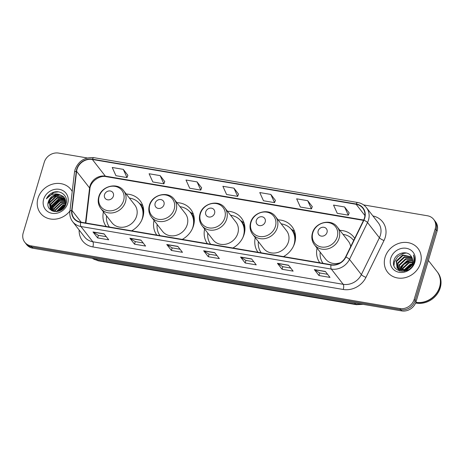 <?xml version="1.0" encoding="UTF-8"?>
<svg xmlns="http://www.w3.org/2000/svg" width="464" height="464" viewBox="0 0 464 464"><rect width="100%" height="100%" fill="white"/><g stroke="black" fill="none" stroke-linecap="round" stroke-linejoin="round"><path stroke-width="0.7" d="M317.074 248.159A21.303 18.809 -37.9 0 0 319.824 262.781M255.258 237.655A21.303 18.809 -37.9 0 0 258.001 252.277M283.487 256.604A21.303 18.809 -37.9 0 0 294.704 242.968A21.303 18.809 -37.9 0 0 291.955 226.554A21.303 18.809 -37.9 0 0 278.081 219.866M204.647 229.054A21.303 18.809 -37.9 0 0 207.396 243.675M232.882 248.008A21.303 18.809 -37.9 0 0 244.099 234.372A21.303 18.809 -37.9 0 0 241.35 217.952A21.303 18.809 -37.9 0 0 227.476 211.265M154.042 220.452A21.303 18.809 -37.9 0 0 156.786 235.074M182.271 239.407A21.303 18.809 -37.9 0 0 193.488 225.771A21.303 18.809 -37.9 0 0 190.745 209.351A21.303 18.809 -37.9 0 0 176.865 202.664M103.437 211.857A21.303 18.809 -37.9 0 0 106.181 226.473M131.666 230.805A21.303 18.809 -37.9 0 0 142.883 217.169A21.303 18.809 -37.9 0 0 140.134 200.75A21.303 18.809 -37.9 0 0 126.26 194.062M354.705 238.374A21.303 18.809 -37.9 0 0 353.777 237.058A21.303 18.809 -37.9 0 0 339.903 230.37M87.302 157.969L58.626 153.091A12.058 10.649 -37.9 0 0 44.266 162.255L23.2 232.922A12.058 10.649 -37.9 0 0 24.754 242.214L26.61 244.598A12.058 10.649 -37.9 0 0 32.828 248.223L401.685 310.909A12.058 10.649 -37.9 0 0 416.04 301.745L437.105 231.078A12.058 10.649 -37.9 0 0 435.551 221.786L434.623 220.597A12.058 10.649 -37.9 0 1 436.177 229.889A12.058 10.649 -37.9 0 0 434.623 220.597L433.695 219.402A12.058 10.649 -37.9 0 0 427.477 215.777L363.608 204.92M25.682 243.403A12.058 10.649 -37.9 0 0 31.9 247.034L400.757 309.714A12.058 10.649 -37.9 0 0 415.112 300.556L436.177 229.889L415.112 300.556A12.058 10.649 -37.9 0 1 400.757 309.714L31.9 247.034A12.058 10.649 -37.9 0 1 25.682 243.403M37.973 198.308A19.291 17.035 -37.9 0 0 40.461 213.179A19.291 17.035 -37.9 0 0 69.925 210.987A19.291 17.035 -37.9 0 1 40.461 213.179A19.291 17.035 -37.9 0 1 37.973 198.308A19.291 17.035 -37.9 0 1 52.797 184.08A19.291 17.035 -37.9 0 1 70.899 189.457A19.291 17.035 -37.9 0 0 52.797 184.08A19.291 17.035 -37.9 0 0 37.973 198.308M385.068 257.294A19.291 17.035 -37.9 0 0 387.556 272.159A19.291 17.035 -37.9 0 0 405.658 277.536A19.291 17.035 -37.9 0 0 420.477 263.308A19.291 17.035 -37.9 0 0 417.989 248.443A19.291 17.035 -37.9 0 0 399.887 243.066A19.291 17.035 -37.9 0 0 385.068 257.294A19.291 17.035 -37.9 0 0 387.556 272.159A19.291 17.035 -37.9 0 0 405.658 277.536A19.291 17.035 -37.9 0 0 420.477 263.308A19.291 17.035 -37.9 0 0 417.989 248.443A19.291 17.035 -37.9 0 0 399.887 243.066A19.291 17.035 -37.9 0 0 385.068 257.294M77.03 169.238A12.864 11.356 142.1 0 1 92.348 159.465L356.149 204.299A12.864 11.356 142.1 0 1 362.784 208.168A12.864 11.356 142.1 0 1 363.654 220.098L345.616 256.94A12.864 11.356 142.1 0 1 331.093 264.695L80.713 222.146A12.864 11.356 142.1 0 1 74.078 218.277A12.864 11.356 142.1 0 1 71.99 210.441L76.601 171.315A12.864 11.356 142.1 0 1 77.03 169.238M76.734 169.186A13.183 11.641 -37.9 0 0 76.293 171.315L71.682 210.441A13.183 11.641 -37.9 0 0 80.626 222.442L331.006 264.99A13.183 11.641 -37.9 0 0 345.895 257.039L363.927 220.197A13.183 11.641 -37.9 0 0 356.236 204.003L92.435 159.175A13.183 11.641 -37.9 0 0 76.734 169.186M349.177 212.912L344.601 206.973L333.535 205.088L337.247 213.301L348.313 215.18L349.195 212.866M312.289 206.642L307.713 200.703L296.647 198.824L300.359 207.031L311.425 208.91L312.307 206.596M275.407 200.378L270.831 194.433L259.765 192.554L263.477 200.761L274.543 202.64L275.425 200.326M127.861 175.305L123.291 169.36L112.224 167.481L115.936 175.688L127.003 177.567L127.884 175.253M164.749 181.569L160.173 175.63L149.106 173.751L152.818 181.958L163.885 183.837L164.766 181.523M201.637 187.839L197.061 181.9L185.994 180.015L189.706 188.227L200.773 190.107L201.654 187.792M238.519 194.109L233.943 188.164L222.877 186.284L226.589 194.491L237.655 196.376L238.537 194.062M72.222 191.475A19.291 17.035 -37.9 0 0 70.899 189.457A19.291 17.035 -37.9 0 1 72.222 191.475M24.754 242.214A12.058 10.649 -37.9 0 0 30.972 245.845L399.829 308.525A12.058 10.649 -37.9 0 0 414.184 299.367L435.249 228.7A12.058 10.649 -37.9 0 0 433.695 219.402M288.492 265.188L293.132 271.138L282.066 269.259L277.426 263.308L288.492 265.188M325.374 271.457L330.014 277.408L318.954 275.529L314.314 269.572L325.374 271.457M177.834 246.384L182.474 252.335L171.407 250.456L166.767 244.499L177.834 246.384M140.952 240.114L145.592 246.065L134.525 244.186L129.885 238.235L140.952 240.114M104.064 233.844L108.704 239.795L97.637 237.916L92.997 231.965L104.064 233.844M251.604 258.918L256.244 264.869L245.178 262.989L240.543 257.039L251.604 258.918M214.722 252.648L219.362 258.605L208.295 256.72L203.655 250.769L214.722 252.648M208.295 256.72L209.061 254.162M216.943 255.502L209.026 254.156L203.829 250.931A3.213 1.177 -80.4 0 1 203.655 250.769M245.178 262.989L245.943 260.426M253.825 261.766L245.914 260.426L240.717 257.201A3.213 1.177 -80.4 0 1 240.543 257.039M97.637 237.916L98.403 235.352M106.285 236.692L98.374 235.352L93.171 232.128A3.213 1.177 -80.4 0 1 92.997 231.965M134.525 244.186L135.291 241.622M143.173 242.962L135.256 241.616L130.059 238.397A3.213 1.177 -80.4 0 1 129.885 238.235M171.407 250.456L172.173 247.892M180.055 249.232L172.144 247.886L166.947 244.661A3.213 1.177 -80.4 0 1 166.767 244.499M318.954 275.529L319.713 272.965M327.596 274.305L319.684 272.96L314.488 269.735A3.213 1.177 -80.4 0 1 314.314 269.572M282.066 269.259L282.831 266.696M290.713 268.035L282.796 266.69L277.6 263.465A3.213 1.177 -80.4 0 1 277.426 263.308M233.943 188.164L237.655 196.376M197.061 181.9L200.773 190.107M160.173 175.63L163.885 183.837M123.291 169.36L127.003 177.567M270.831 194.433L274.543 202.64M307.713 200.703L311.425 208.91M344.601 206.973L348.313 215.18M56.272 211.63L62.843 205.187L65.43 204.74M54.81 211.596L55.17 209.948L61.683 203.696L65.714 203.325M55.146 211.625L55.46 210.32L61.973 204.067L65.668 203.661M53.609 211.381L54.01 208.458L60.523 202.211L65.778 202.084M53.888 211.451L54.3 208.829L60.813 202.582L65.778 202.379M52.6 211.062L52.85 206.967L59.363 200.721L65.673 200.964M52.838 211.149L53.14 207.344L59.653 201.092L65.714 201.231M51.753 210.615L51.69 205.482L58.203 199.23L65.447 199.949M51.962 210.755L51.98 205.854L58.493 199.607L65.517 200.193M51.011 209.995L50.53 203.992L57.043 197.745L65.105 199.015M51.185 210.157L50.82 204.363L57.333 198.116L65.198 199.242M59.322 194.486A9.089 8.021 -37.9 0 0 48.5 201.388C44.126 212.715 63.081 215.522 65.981 203.951C68.91 195.988 59.995 188.952 52.304 192.775C49.619 194.138 47.653 196.15 46.417 198.801C49.781 194.462 54.079 193.018 59.322 194.486L63.255 196.434L64.131 197.38L65.47 204.595L64.531 206.863M52.067 210.824L50.379 209.293L49.37 202.507L55.883 196.255L64.664 198.157M51.388 210.453L50.379 209.293M50.524 209.479L49.66 202.878L56.173 196.626L64.786 198.366M58.197 211.323L64.74 206.474M58.829 211.137L64.432 207.002M56.695 211.596L63.133 205.558L65.302 205.134M48.5 201.388L55.013 195.141L63.545 196.806L64.27 197.565M43.651 199.271A13.108 11.571 -37.9 0 0 52.101 213.318A13.108 11.571 -37.9 0 0 67.709 203.36A13.108 11.571 -37.9 0 0 59.259 189.318A13.108 11.571 -37.9 0 0 43.651 199.271M46.417 198.801L53.876 192.409L58.458 191.876M48.001 203.789L51.191 198.389L56.196 195.385L59.398 194.816M51.585 207.872L54.671 202.855L59.676 199.851L62.878 199.282M57.205 211.532L64.316 205.801L65.146 205.569M48.152 202.64L51.202 198.058L56.051 195.199L58.331 194.7M51.713 206.88L59.531 199.665L61.811 199.166M56.939 211.567L64.171 205.616L65.238 205.326M113.378 196.144A4.826 4.257 -37.9 0 0 110.27 190.977A4.826 4.257 -37.9 0 0 104.522 194.642A4.826 4.257 -37.9 0 0 107.636 199.81A4.826 4.257 -37.9 0 0 113.378 196.144M100.804 208.475L111.923 222.743A14.471 12.777 -37.9 0 0 125.495 226.774A14.471 12.777 -37.9 0 0 136.613 216.102A14.471 12.777 -37.9 0 0 134.746 204.955L123.627 190.687C117.514 181.929 101.43 185.983 98.774 196.8C97.579 201.138 98.252 205.03 100.804 208.475A14.471 12.777 -37.9 0 0 114.376 212.506A14.471 12.777 -37.9 0 0 125.495 201.834A14.471 12.777 -37.9 0 0 123.627 190.687M141.537 220.586A19.094 16.855 -37.9 0 0 142.245 218.608A19.094 16.855 -37.9 0 0 139.786 203.899A19.094 16.855 -37.9 0 0 129.381 198.064M143.457 214.693A19.094 16.855 -37.9 0 0 140.25 204.491L139.786 203.899M106.552 215.853A19.094 16.855 -37.9 0 0 109.405 227.024M139.2 203.191L142.001 205.1A20.903 18.456 142.1 0 1 142.784 205.662M163.983 204.746A4.826 4.257 -37.9 0 0 160.875 199.578A4.826 4.257 -37.9 0 0 155.133 203.238A4.826 4.257 -37.9 0 0 158.241 208.411A4.826 4.257 -37.9 0 0 163.983 204.746M151.409 217.077L162.528 231.345A14.471 12.777 -37.9 0 0 176.105 235.376A14.471 12.777 -37.9 0 0 187.218 224.704A14.471 12.777 -37.9 0 0 185.351 213.55L174.232 199.288C168.119 190.53 152.035 194.584 149.379 205.401C148.184 209.74 148.863 213.631 151.409 217.077A14.471 12.777 -37.9 0 0 164.987 221.108A14.471 12.777 -37.9 0 0 176.1 210.436A14.471 12.777 -37.9 0 0 174.232 199.288M192.142 229.181A19.094 16.855 -37.9 0 0 192.856 227.209A19.094 16.855 -37.9 0 0 190.391 212.495A19.094 16.855 -37.9 0 0 179.986 206.666M194.068 223.294A19.094 16.855 -37.9 0 0 190.855 213.092L190.391 212.495M157.157 224.454A19.094 16.855 -37.9 0 0 160.01 235.625M189.805 211.793L192.606 213.695A20.903 18.456 142.1 0 1 193.389 214.264M214.588 213.347A4.826 4.257 -37.9 0 0 211.48 208.174A4.826 4.257 -37.9 0 0 205.738 211.839A4.826 4.257 -37.9 0 0 208.846 217.007A4.826 4.257 -37.9 0 0 214.588 213.347M202.014 225.678L213.133 239.94A14.471 12.777 -37.9 0 0 226.71 243.977A14.471 12.777 -37.9 0 0 237.823 233.305A14.471 12.777 -37.9 0 0 235.961 222.152L224.843 207.884C218.724 199.131 202.646 203.186 199.984 214.003C198.789 218.341 199.468 222.233 202.014 225.678A14.471 12.777 -37.9 0 0 215.592 229.709A14.471 12.777 -37.9 0 0 226.705 219.037A14.471 12.777 -37.9 0 0 224.843 207.884M242.753 237.783A19.094 16.855 -37.9 0 0 243.461 235.811A19.094 16.855 -37.9 0 0 240.996 221.096A19.094 16.855 -37.9 0 0 230.591 215.267M244.673 231.896A19.094 16.855 -37.9 0 0 241.46 221.693L240.996 221.096M207.768 233.056A19.094 16.855 -37.9 0 0 210.621 244.221M240.41 220.388L243.217 222.297A20.903 18.456 142.1 0 1 243.994 222.859M265.199 221.943A4.826 4.257 -37.9 0 0 262.085 216.775A4.826 4.257 -37.9 0 0 256.343 220.441A4.826 4.257 -37.9 0 0 259.451 225.608A4.826 4.257 -37.9 0 0 265.199 221.943M252.625 234.274L263.743 248.542A14.471 12.777 -37.9 0 0 277.315 252.573A14.471 12.777 -37.9 0 0 288.434 241.906A14.471 12.777 -37.9 0 0 286.566 230.753L275.448 216.485C269.329 207.733 253.251 211.787 250.595 222.604C249.4 226.942 250.073 230.834 252.625 234.274A14.471 12.777 -37.9 0 0 266.197 238.31A14.471 12.777 -37.9 0 0 277.315 227.638A14.471 12.777 -37.9 0 0 275.448 216.485M293.358 246.384A19.094 16.855 -37.9 0 0 294.066 244.412A19.094 16.855 -37.9 0 0 291.607 229.697A19.094 16.855 -37.9 0 0 281.196 223.863M295.278 240.491A19.094 16.855 -37.9 0 0 292.071 230.295L291.607 229.697M258.373 241.657A19.094 16.855 -37.9 0 0 261.226 252.822M291.021 228.99L293.822 230.898A20.903 18.456 142.1 0 1 294.599 231.461M327.016 232.452A4.826 4.257 -37.9 0 0 323.907 227.279A4.826 4.257 -37.9 0 0 318.165 230.944A4.826 4.257 -37.9 0 0 321.274 236.112A4.826 4.257 -37.9 0 0 327.016 232.452M350.68 246.599A14.471 12.777 -37.9 0 0 348.389 241.257L337.27 226.989C331.151 218.237 315.068 222.291 312.411 233.108C311.216 237.446 311.895 241.338 314.441 244.783A14.471 12.777 -37.9 0 0 328.019 248.814A14.471 12.777 -37.9 0 0 339.132 238.142A14.471 12.777 -37.9 0 0 337.27 226.989M353.661 240.514A19.094 16.855 -37.9 0 0 353.423 240.201A19.094 16.855 -37.9 0 0 343.018 234.372M320.195 252.161A19.094 16.855 -37.9 0 0 323.048 263.332M314.441 244.783L325.56 259.045A14.471 12.777 -37.9 0 0 340.489 262.647M415.854 302.325A20.097 17.742 -37.9 0 0 439.599 287.025A20.097 17.742 -37.9 0 0 437.007 271.539L428.353 260.437M415.808 302.447A20.097 17.742 -37.9 0 0 439.715 287.175A20.097 17.742 -37.9 0 0 437.123 271.684A20.097 17.742 -37.9 0 0 437.065 271.614M415.599 302.98A20.097 17.742 -37.9 0 0 440.237 287.842A20.097 17.742 -37.9 0 0 437.645 272.356L437.123 271.684M401.673 270.373L402.056 268.668L408.622 262.485L412.519 262.119M402.004 271.388L402.044 270.848M402.102 270.419L402.427 269.137L408.987 262.955L412.438 262.549M400.183 270.019L400.583 266.777L407.148 260.594L412.629 260.565M400.531 270.129L400.954 267.247L407.514 261.07L412.629 260.93M398.965 269.451L399.11 264.886L405.675 258.703L412.473 259.208M399.249 269.607L399.481 265.362L406.041 259.179L412.531 259.533M400.125 271.144L398.095 268.981M397.95 268.714L397.636 262.995L404.202 256.812L412.119 258.001M399.765 271.057L398.965 270.199M398.791 269.961L398.321 269.19M398.187 268.911L398.008 263.471L404.567 257.288L412.223 258.291M408.726 268.221A9.089 8.021 -37.9 0 0 412.27 263.21A9.089 8.021 -37.9 0 0 411.266 256.43C407.63 250.061 396.349 252.648 394.18 259.759C389.25 272.229 409.869 275.918 413.801 263.233L414.01 262.612C414.793 259.881 414.596 257.329 413.424 254.962C414.253 257.595 414.155 260.246 413.122 262.914C412.194 265.176 410.733 266.945 408.726 268.221L406.035 269.804L397.938 268.702L397.126 267.838L396.163 261.104L402.729 254.922L411.591 256.928M411.707 265.46L406.4 270.28L398.309 269.178L397.126 267.838M397.317 268.07L396.534 261.58L403.094 255.397L411.736 257.184M406.621 269.555L410.315 266.736M403.581 270.402L410.095 264.376L411.997 263.993M404.173 270.321L410.46 264.845L411.754 264.544M413.905 259.817L414.41 260.652M390.746 258.257A13.108 11.571 -37.9 0 0 399.197 272.304A13.108 11.571 -37.9 0 0 414.799 262.346A13.108 11.571 -37.9 0 0 406.348 248.298A13.108 11.571 -37.9 0 0 390.746 258.257M400.525 269.561L403.732 264.515L409.016 261.377L412.102 260.809M404.422 271.191L404.666 270.773M405.107 270.118L411.301 265.385M411.91 265.176L413.035 264.869M393.93 265.559L394.458 261.737L397.654 256.72L402.943 253.582L406.383 253.002M400.629 268.534L403.883 263.97L408.836 261.139L410.982 260.664M404.074 271.249L404.306 270.831M404.683 270.222L411.516 265.008M412.154 264.811L413.204 264.561M32.828 248.223L30.972 245.845M437.105 231.078L435.249 228.7M416.04 301.745L414.184 299.367M401.685 310.909L399.829 308.525M92.284 258.326A16.078 14.193 -37.9 0 0 97.318 260.229L96.379 259.022M363.121 304.355L356.375 304.674L98.165 260.791A8.039 2.935 -80.4 0 1 97.318 260.229L355.528 304.111L354.589 302.905M356.375 304.674A8.039 2.935 -80.4 0 1 355.528 304.111A16.078 14.193 -37.9 0 0 361.154 304.019M92.348 159.465L105.334 176.134A12.864 11.356 -37.9 0 0 90.022 185.907A12.864 11.356 -37.9 0 0 89.593 187.984L85.469 222.958M372.928 215.951A20.097 17.742 142.1 0 1 385.23 237.365A20.097 17.742 142.1 0 1 384.001 240.514L365.963 277.356A20.097 17.742 142.1 0 1 343.267 289.478L92.887 246.929A20.097 17.742 142.1 0 1 79.147 230.011M363.927 220.197A4.019 0.911 26.1 0 1 367.517 222.529L379.395 237.771A16.078 14.193 -37.9 0 0 380.381 235.254A16.078 14.193 -37.9 0 0 378.311 222.859L366.432 207.623A16.078 14.193 142.1 0 1 367.517 222.529L349.485 259.376A16.078 14.193 142.1 0 1 331.325 269.068L80.945 226.519A4.019 1.467 -80.4 0 1 80.626 222.442M356.236 204.003A4.019 1.467 -80.4 0 1 357.715 202.501L93.914 157.667C84.773 156.983 78.48 160.979 75.029 169.644L74.489 172.266A4.019 1.421 6.7 0 1 76.293 171.315M331.006 264.99A4.019 1.467 99.6 0 0 331.325 269.068L343.203 284.31A16.078 14.193 -37.9 0 0 361.363 274.613L379.395 237.771A4.019 0.911 -153.9 0 0 384.001 240.514M345.895 257.039A4.019 0.911 26.1 0 1 349.485 259.376L361.363 274.613A4.019 0.911 -153.9 0 0 365.963 277.356M74.489 172.266L69.873 211.393A4.019 1.421 6.7 0 1 71.682 210.441M92.887 246.929A4.019 1.467 -80.4 0 0 92.823 241.761L80.945 226.519A16.078 14.193 142.1 0 1 72.657 221.682L84.535 236.918A16.078 14.193 -37.9 0 0 92.823 241.761L343.203 284.31A4.019 1.467 -80.4 0 1 343.267 289.478M93.914 157.667A4.019 1.467 99.6 0 0 92.435 159.175M356.149 204.299L364.919 215.545M363.683 220.04L105.334 176.134A7.233 2.645 -80.4 0 0 106.099 176.645C99.429 175.003 90.225 181.894 89.894 188.871A7.233 2.558 -173.3 0 0 89.593 187.984L76.601 171.315M71.99 210.441L81.177 222.227M214.838 252.805L203.829 250.931M177.956 246.535L166.947 244.661M141.068 240.265L130.059 238.397M104.185 233.995L93.171 232.128M251.726 259.069L240.717 257.201M288.608 265.338L277.6 263.465M325.496 271.608L314.488 269.735M123.592 200.599A13.294 11.739 -37.9 0 0 115.026 186.354A13.294 11.739 -37.9 0 0 99.197 196.458A13.294 11.739 -37.9 0 0 107.764 210.702A13.294 11.739 -37.9 0 0 123.592 200.599M143.678 210.088A19.273 17.017 -37.9 0 0 139.641 203.719M174.197 209.2A13.294 11.739 -37.9 0 0 165.631 194.955A13.294 11.739 -37.9 0 0 149.802 205.053A13.294 11.739 -37.9 0 0 158.375 219.298A13.294 11.739 -37.9 0 0 174.197 209.2M194.283 218.689A19.273 17.017 -37.9 0 0 190.252 212.321M224.808 217.802A13.294 11.739 -37.9 0 0 216.236 203.557A13.294 11.739 -37.9 0 0 200.407 213.655A13.294 11.739 -37.9 0 0 208.98 227.899A13.294 11.739 -37.9 0 0 224.808 217.802M244.893 227.285A19.273 17.017 -37.9 0 0 240.857 220.916M275.413 226.403A13.294 11.739 -37.9 0 0 266.841 212.158A13.294 11.739 -37.9 0 0 251.018 222.256A13.294 11.739 -37.9 0 0 259.585 236.501A13.294 11.739 -37.9 0 0 275.413 226.403M295.498 235.886A19.273 17.017 -37.9 0 0 291.462 229.518M337.235 236.907A13.294 11.739 -37.9 0 0 328.663 222.662A13.294 11.739 -37.9 0 0 312.835 232.76A13.294 11.739 -37.9 0 0 321.407 247.005A13.294 11.739 -37.9 0 0 337.235 236.907M353.701 240.427A19.273 17.017 -37.9 0 0 353.284 240.021M98.165 260.791L92.069 258.291M69.873 211.393C69.467 215.261 70.395 218.695 72.657 221.682M366.432 207.623C364.223 204.856 361.317 203.151 357.715 202.501M89.894 188.871L85.869 223.022M363.509 220.388L106.099 176.645M109.127 226.629L109.26 227M159.732 235.231L159.865 235.596M210.337 243.826L210.476 244.197M260.948 252.428L261.081 252.799M353.661 240.509L353.423 240.201M322.764 262.937L322.903 263.303M352.837 239.499L353.829 240.166"/></g></svg>
